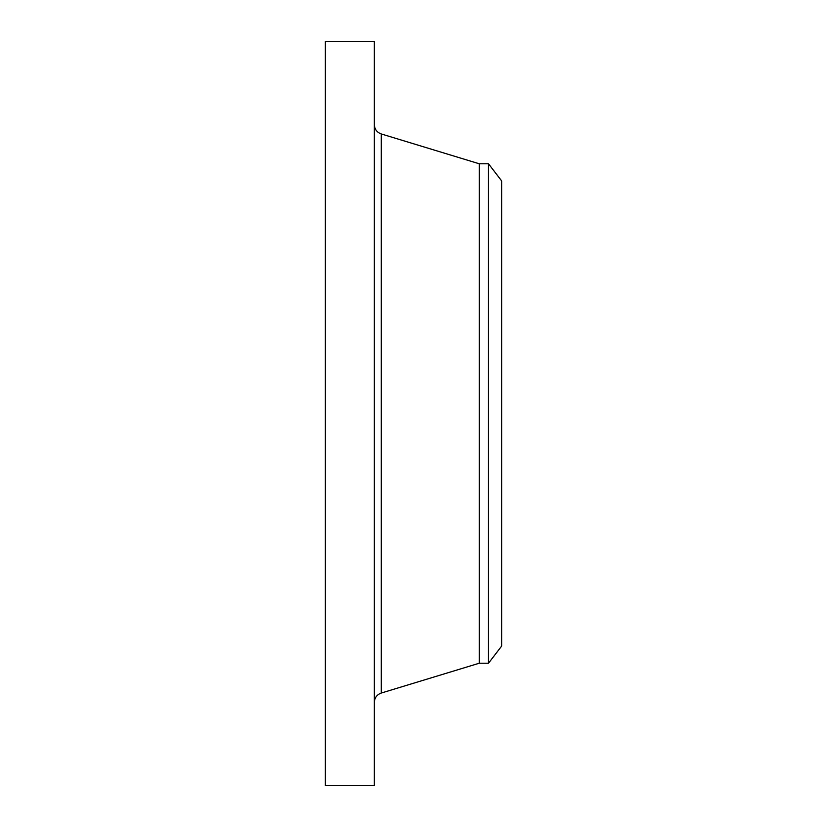 <?xml version="1.0" encoding="UTF-8"?>
<svg xmlns="http://www.w3.org/2000/svg" width="827" height="827" viewBox="0 0 827 827"><rect width="100%" height="100%" fill="white"/><g stroke="black" fill="none" stroke-linecap="round" stroke-linejoin="round"><path stroke-width="1.24" d="M325.362 785.65L325.362 41.35L374.331 41.35L374.331 785.65L325.362 785.65M488.488 663.233L488.488 163.767L501.638 180.906L501.638 646.094L488.488 663.233L479.236 663.233L479.236 163.767L381.268 133.953C376.905 132.351 374.59 129.229 374.331 124.588M479.236 663.233L381.268 693.047L381.268 133.953M381.268 693.047C376.905 694.649 374.59 697.771 374.331 702.412M488.488 163.767L479.236 163.767"/></g></svg>
